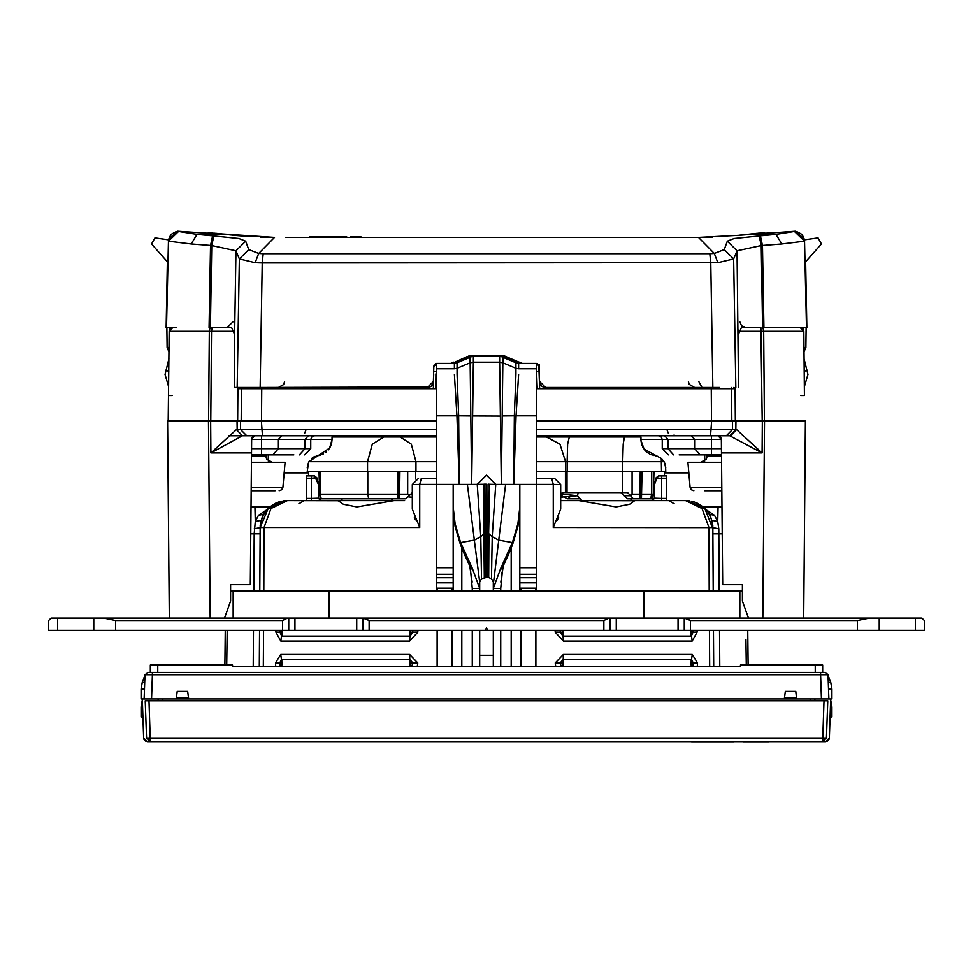 <?xml version="1.0" encoding="UTF-8"?>
<svg xmlns="http://www.w3.org/2000/svg" width="973" height="973" viewBox="0 0 973 973"><rect width="100%" height="100%" fill="white"/><g stroke="black" fill="none" stroke-linecap="round" stroke-linejoin="round"><path stroke-width="1.46" d="M308.526 462.455L307.286 471.577L367.539 471.577L367.539 461.689L436.439 461.689M436.439 471.577L367.539 471.577M665.496 465.52L665.714 471.577L536.561 471.577M426.588 436.974L404.123 436.974M334.469 436.974L403.686 436.974L332 436.974L332 439.687L332 436.974L400.098 436.974L411.336 444.211L415.994 461.689L415.994 471.577M536.561 461.689L565.581 461.689L559.974 444.211L546.412 436.974L536.561 436.974L637.376 436.974M638.531 436.974L641 436.974L641 439.687L641 437.254M407.736 471.577L407.736 494.162L409.074 495.683L405.875 498.772L318.791 498.772M407.736 494.162L319.643 494.162L319.643 471.577M412.345 492.593L409.134 495.683L409.049 494.953M654.209 498.772L652.129 498.772L653.357 494.162L632.036 494.162L630.723 495.683L627.585 492.593L563.099 492.593L560.655 496.291M652.129 498.772L627.597 498.772L620.762 492.593M579.835 498.772L567.125 498.772L564.267 496.911M830.735 699.003L829.373 738.069L825.663 741.645L822.757 741.645L826.454 738.069L822.757 738.069L822.757 741.645L150.243 741.645L150.243 738.069L146.546 738.069L145.245 700.864L146.546 738.069L150.243 741.645L147.337 741.645L143.627 738.069L142.265 699.003M188.47 699.003L176.417 699.003L176.381 697.775L188.507 697.775L188.47 699.003L828.862 699.003L828.716 694.929L828.862 699.003L831.964 699.003L831.964 689.115L828.522 689.115L828.862 699.003L828.023 674.812L825.542 672.428L147.458 672.428L145.366 674.8M141.036 689.115L141.036 699.003L151.545 699.003L152.396 674.812L144.977 674.812L144.138 699.003L144.478 689.115L141.036 689.115L142.35 682.024L144.965 675.213M157.723 665.021L157.723 672.428L150.316 672.428L150.316 665.021L232.498 665.021L232.498 666.25L740.502 666.25L740.502 665.021L822.684 665.021L822.684 672.428M712.844 528.68L704.817 508.538L685.649 500.633L634.749 500.633L629.64 504.306L616.091 506.872L578.923 500.633L634.822 500.681M578.923 500.633L560.655 500.633M394.077 500.633L356.909 506.872L343.36 504.306L338.178 500.633L404.61 500.633M298.845 503.722L304.196 500.633L287.351 500.633L338.178 500.681M709.244 590.854L708.916 527.488L701.995 508.478L685.649 500.633L668.804 500.633L674.155 503.722M550.767 478.375L536.561 478.375L554.476 478.375L560.655 484.566L560.655 509.183L553.309 527.488L712.844 527.658L713.209 590.854M719.205 590.854L718.779 528.813L717.733 521.479L714.535 515.349L709.195 514.206L711.786 520.336L717.733 521.479L718.11 506.811L702.907 506.811L699.745 504.561M721.966 507.067L718.11 506.811L721.954 506.811M285.089 500.718L270.093 506.811L254.89 506.811L255.267 521.479L258.465 515.349L267.149 509.621M251.046 506.811L254.89 506.811M250.803 533.788L254.184 533.836L255.254 521.516M260.156 528.68L259.791 590.854M422.233 478.375L436.439 478.375M666.651 498.371L666.651 500.633L661.701 500.633L661.701 498.371L666.651 498.371L666.651 478.169L658.502 478.169M666.651 475.906L658.502 475.906L666.651 475.906L664.486 475.906L666.651 475.906L666.651 478.169M306.349 498.371L311.299 498.371L311.299 500.633L306.349 500.633L306.349 475.906L314.498 475.906L318.718 484.882L318.718 498.152L320.701 500.633M142.897 716.931L141.036 716.931L141.036 707.043L142.544 707.043M830.103 716.931L831.964 716.931L830.103 716.931M57.699 630.407L48.65 630.407L57.699 630.407L57.699 618.05L51.119 618.05L48.65 620.519L48.65 630.407L48.65 620.519L51.119 618.05L48.65 620.519L51.119 618.05L48.65 620.519L51.119 618.05L48.65 620.519L51.119 618.05L93.761 618.05L57.699 618.05L57.699 630.407L93.761 630.407L57.699 630.407M115.605 630.407L93.761 630.407L115.605 630.407L115.605 620.519L282.559 620.519L287.509 618.05L93.761 618.05L93.761 630.407L93.761 618.05L103.503 618.05L115.605 620.519L282.559 620.519L287.509 618.05L103.503 618.05L115.605 620.519L115.605 630.407L282.559 630.407L115.605 630.407M288.738 630.407L282.559 630.407L288.738 630.407L288.738 618.05L287.509 618.05L294.916 618.05L288.738 618.05L288.738 630.407L294.916 630.407L288.738 630.407M362.905 630.407L294.916 630.407L356.726 630.407L356.726 618.05L294.916 618.05L294.916 630.407L294.916 618.05L362.905 618.05L356.726 618.05L356.726 630.407L369.083 630.407L362.905 630.407L362.905 618.05L362.905 630.407M487.923 630.407L369.083 630.407L369.083 620.519L603.917 620.519L608.867 618.05L362.905 618.05L369.083 620.519L603.917 620.519L608.867 618.05L364.133 618.05L369.083 620.519L369.083 630.407L487.923 630.407L486.5 627.938L485.077 630.407L486.5 627.938L487.923 630.407L603.917 630.407L487.923 630.407M610.095 630.407L603.917 630.407L610.095 630.407L610.095 618.05L608.867 618.05L616.274 618.05L610.095 618.05L610.095 630.407L616.274 630.407L610.095 630.407M684.262 630.407L616.274 630.407L616.274 618.05L678.084 618.05L616.274 618.05L616.274 630.407L678.084 630.407L678.084 618.05L684.262 618.05L678.084 618.05L678.084 630.407L690.441 630.407L684.262 630.407L684.262 618.05L684.262 630.407M879.239 630.407L690.441 630.407L690.441 620.519L857.395 620.519L869.497 618.05L684.262 618.05L690.441 620.519L857.395 620.519L869.497 618.05L685.491 618.05L690.441 620.519L690.441 630.407L879.239 630.407L879.239 618.05L869.497 618.05L915.301 618.05L879.239 618.05L879.239 630.407L915.301 630.407L879.239 630.407M924.35 630.407L915.301 630.407L924.35 630.407L924.35 620.519L921.881 618.05L915.301 618.05L915.301 630.407L915.301 618.05L921.881 618.05L924.35 620.519L921.881 618.05L924.35 620.519L924.35 630.407M233.119 590.854L742.35 590.854L739.881 590.854L739.881 618.05L739.881 590.854L329.129 590.854L329.129 618.05L329.129 590.854L230.65 590.854L233.119 590.854L233.119 618.05L233.119 590.854M730.553 435.734L736.573 429.616L735.868 429.616L735.941 420.908L762.358 420.908L536.561 420.908L735.32 420.908L735.053 388.774L536.561 388.774M436.439 420.908L210.642 420.908L210.898 452.895L236.427 429.616L242.399 435.734L210.898 452.895L251.508 452.895L250.365 584.676L230.65 584.676L230.65 601.071L224.471 618.05M389.395 387.534L389.382 388.774L401.314 388.774L401.302 387.534M571.698 387.534L571.686 388.774L583.618 388.774L583.605 387.534M433.399 388.774L433.52 381.465L433.399 388.774L435.734 388.774L435.855 373.912M536.561 372.343L537.266 388.774L539.601 388.774L538.738 364.899M721.455 448.711L694.637 448.711L694.637 439.443L711.445 439.443L711.445 454.902L679.215 454.902M293.785 454.902L251.496 454.902M711.604 420.908L710.594 435.734L726.308 435.734L536.561 435.734M436.439 435.734L242.399 435.734L236.427 429.616M607.043 435.734L603.041 435.734M281.72 435.734L278.363 439.443L261.555 439.443L261.555 435.734L273.291 435.734M641 439.419L694.637 439.443L691.28 435.734L711.445 435.734L711.445 439.443L721.37 439.443L722.635 584.676L742.35 584.676L742.35 601.071L748.529 618.05M284.116 472.817L308.514 472.817M664.486 472.817L688.884 472.817M451.959 363.379L436.877 363.428L433.788 366.468L433.386 382.657M468.354 356.191L453.746 362.856L469.789 356.021L503.211 356.021L521.856 363.428L504.586 356.021L499.915 356.021L517.502 363.343M539.176 366.043L536.123 363.428L521.042 363.379M719.655 387.534L545.658 387.534L543.311 387.072L545.658 387.534L539.48 381.465L539.346 374.094M429.689 387.072L260.156 387.534L262.199 262.917L717.855 262.674L733.703 258.94L724.277 249.599L727.257 241.231L734.189 238.47L759.171 235.94L761.3 245.585L736.999 250.815L733.703 258.94L735.783 387.534M737.996 235.381L698.468 237.363L285.904 237.363M452.883 363.428L447.385 363.428L454.427 363.428L454.427 368.828L457.055 368.305L457.055 362.856L470.129 356.738L470.129 362.856L457.055 368.305M521.236 363.403L525.615 363.428M721.82 490.745L704.756 490.745M721.565 462.309L687.972 462.309L690.161 487.351L691.329 489.747L693.846 490.745M275.14 490.745L251.18 490.745M261.251 490.745L268.244 490.745M251.216 487.351L282.839 487.351L285.028 462.309L251.435 462.309M536.561 574.325L519.874 574.325L519.874 590.672L519.874 588.227L536.561 588.227L536.561 590.672L535.941 590.672L536.561 590.672L536.561 363.464L536.561 368.828L518.573 368.828L518.573 363.428L520.214 363.428L518.573 363.428L518.573 368.828L515.945 368.305L502.871 362.856L502.871 356.738L501.326 484.408L499.636 362.211L502.871 362.856L502.871 356.738L516.821 363.16L515.958 362.856L515.945 368.305M493.299 585.041L493.299 582.669M491.474 578.716L487.728 577.232L489.687 484.286L495.695 484.408L492.18 536.731L491.474 578.716L493.299 582.073L493.299 590.854M519.874 574.325L519.874 484.408L513.695 484.408L516.091 415.824L536.561 415.787M436.439 484.408L453.126 484.408L453.126 590.672L453.126 588.227L436.439 588.227L436.439 415.787L458.66 415.799L459.305 484.408L453.126 484.408L453.126 499.672M624.447 436.974L623.231 444.211L622.72 461.689L664.06 461.689L665.045 463.841M565.581 471.577L565.581 461.689L567.15 461.689L567.66 444.211L569.314 436.974M331.659 442.983L332 439.687L329.628 448.091L308.94 461.689L367.539 461.689L372.343 444.211L383.946 436.974M653.357 487.947L653.978 487.947L653.357 487.947M319.643 487.947L319.022 487.947L319.643 487.947M536.561 484.481L553.321 484.481L553.309 527.488M697.082 630.407L697.215 632.109L692.192 641.11L563.306 641.11L555.145 632.109L555.34 630.407M555.753 666.25L555.242 663.014L563.355 654.488L692.326 654.488L697.519 663.014L697.252 666.25M283.642 500.876L287.351 500.633L271.005 508.478L264.084 527.488L419.691 527.488L419.679 484.481L436.439 484.481M417.66 630.407L417.855 632.109L409.694 641.11L280.808 641.11L275.785 632.109L275.918 630.407M275.748 666.25L275.481 663.014L280.674 654.488L409.645 654.488L417.758 663.014L417.247 666.25M692.764 630.407L693.019 632.255L691.304 636.123L562.978 636.123L560.034 632.255L560.46 630.407M561.299 666.25L560.132 663.16L563.063 659.512L691.535 659.512L693.323 663.16L692.703 666.25M412.54 630.407L412.966 632.255L410.022 636.123L281.696 636.123L279.981 632.255L280.236 630.407M280.297 666.25L279.677 663.16L281.465 659.512L409.937 659.512L412.868 663.16L411.701 666.25M827.573 674.788L820.604 674.812L820.604 672.428M144.697 682.924L142.35 682.024M796.619 697.775L784.493 697.775L785.284 691.462L795.817 691.462L796.583 699.003M831.964 716.931L831.964 707.043L830.456 707.043M831.964 689.115L830.65 682.024L828.303 682.924M664.644 435.734L668.013 439.443L668.013 448.711L662.224 448.711L668.402 454.902M726.308 435.734L732.401 429.616L536.561 429.616M436.439 429.616L237.132 429.616L237.059 420.908L208.465 420.908L210.192 618.05M332 439.419L310.776 439.443L310.776 448.711L278.363 448.711L278.363 439.443L310.776 439.443L311.846 436.841L314.486 435.734M272.756 454.902L278.363 448.711L261.555 448.711L261.555 454.902M263.233 253.685L262.199 262.917L255.145 262.674L239.297 258.94L248.735 249.599L258.733 253.467L263.233 253.685L709.767 253.685L714.267 253.467L724.277 249.599M721.784 487.351L690.161 487.351M700.949 462.309L706.41 459.025L707.128 456.13L721.516 456.13M251.484 456.13L265.872 456.13L266.614 459.061L272.051 462.309M473.365 356.021L473.365 362.211L499.636 362.211L499.636 356.021M226.867 234.481L208.271 232.656M747.519 234.311L746.814 234.396M271.601 505.656L267.405 509.341L263.817 514.206L258.465 515.349M555.911 436.974L558.611 435.734L555.911 436.974M594.187 435.734L596.923 436.974L595.44 435.965M378.813 435.734L376.077 436.974L377.56 435.965M414.389 435.734L417.089 436.974L415.58 435.965M758.806 233.155L738.957 235.284M717.855 262.674L714.267 253.467L698.492 237.363L682.766 237.363M806.447 327.585L804.501 241.146L794.503 231.489L797.483 231.902L801.29 234.031L802.749 235.685L804.562 241.134L806.471 327.585L763.927 327.585L800.134 327.585L803.832 331.258L801.205 327.755M227.123 234.505L214.206 233.155M191.195 243.992L210.509 245.5L212.649 235.867L197.081 234.408L191.195 243.992L168.438 241.134L170.214 235.734L171.722 234.019L175.529 231.89L178.497 231.489L168.499 241.146L166.553 327.585L167.332 261.81L166.188 327.585M451.764 363.403L454.427 363.428L454.427 368.828L436.439 368.828L436.439 363.464L435.405 363.805M734.165 741.767L691.584 741.767L734.165 741.767M665.714 467.879L664.06 461.689L661.312 458.405L644.114 449.198L641.012 440.355M285.855 500.669L268.183 508.538L260.156 527.658L254.221 528.813M736.573 429.616L762.102 452.895L762.358 420.908L805.389 420.908L803.662 618.05M169.338 618.05L167.611 420.908L208.465 420.908M436.439 388.774L237.947 388.738L237.68 420.908L241.134 420.908L241.401 388.774L254.853 388.774L254.792 387.534M176.539 327.585L166.553 327.585M231.55 327.585L210.375 327.585L231.55 327.585L234.651 334.457L234.554 387.534L260.156 387.534M213.829 235.94L238.811 238.47L245.743 241.231L236.001 250.815L211.7 245.585L213.829 235.94L212.649 235.867M287.351 500.633L268.183 508.538L260.156 527.658L264.084 527.488L263.756 590.854M479.701 655.279L493.299 655.279M493.299 584.238L505.571 484.408L495.695 484.408L486.5 475.225L477.305 484.408L480.82 536.731L485.126 532.608L487.874 532.608L487.424 577.196L481.526 578.716L480.82 536.731L474.301 540.185L479.701 582.085L481.526 578.716M662.224 448.711L662.224 439.443L661.154 436.841L658.514 435.734M305.948 429.774L304.719 433.265M688.434 381.404L689.188 384.323L694.613 387.534M738.142 235.369L795.269 231.233L805.206 239.772L818.086 237.838L821.419 243.955L805.036 262.528M234.858 235.369L221.212 233.97L197.081 234.408L178.509 231.489L221.212 233.97M739.772 321.516L741.584 325.785L745.902 327.585M284.566 381.404L283.666 384.578L278.387 387.534M282.839 487.351L281.671 489.747L279.154 490.745M581.915 500.633L577.488 495.756L560.655 497.227M408.733 496.911L412.345 497.227L408.733 496.911M342.362 500.633L341.559 498.772M393.165 498.772L391.085 500.633M630.638 500.633L631.441 498.772M562.053 492.91L561.993 494.053L561.19 493.834M409.329 494.527L412.345 494.843M578.217 492.593L577.427 495.768L561.993 494.053L561.993 497.118M307.286 467.879L307.31 467.052M307.504 465.52L307.954 463.841M400.098 436.974L436.439 436.974M308.514 475.906L308.514 471.577M664.486 475.906L664.486 471.577M320.871 498.772L319.643 494.162L320.871 498.772M630.723 495.683L624.204 495.683M633.338 498.772L630.662 495.683M632.036 471.577L632.036 494.162M653.357 471.577L653.357 494.162M568.171 496.571L570.409 498.772M654.975 455.619L657.894 456.373M659.755 457.298L664.06 461.689M641.085 441.304L641.183 442.095M641.584 443.992L641.961 445.172M642.569 446.619L642.922 447.312M644.637 449.867L646.619 451.898M647.422 452.542L649.623 453.929M650.888 454.525L652.251 455.023M653.297 455.303L653.917 455.449M316.517 455.911L319.083 455.449M319.801 455.291L320.786 455.011M322.075 454.537L323.401 453.917M325.639 452.494L326.429 451.849M328.351 449.891L330.127 447.227M330.492 446.485L331.039 445.16M331.367 444.15L331.562 443.433M311.688 458.405L314.097 456.824M314.449 456.653L315.106 456.373M824.046 700.864L148.954 700.864L150.243 738.069L822.757 738.069L824.046 700.864L827.755 700.864L826.454 738.069M145.245 700.864L148.954 700.864M176.417 699.003L151.545 699.003M814.948 699.003L814.851 700.864M158.052 699.003L158.149 700.864M461.786 548.59L469.667 565.763L461.786 548.59L461.786 590.854M461.786 630.407L461.786 666.25M162.832 700.864L162.673 699.003M810.168 700.864L810.327 699.003M511.214 666.25L511.214 630.407M511.214 590.854L511.214 548.59L503.333 565.763L500.827 582.158L503.333 565.763L511.214 548.59M535.941 588.227L535.941 590.854M535.941 630.407L535.941 666.25M652.299 500.633L661.701 500.633M690.708 631.051L690.721 633.593L690.708 631.051M282.279 633.593L282.292 631.051L282.279 633.593M281.939 630.407L281.915 635.442M281.769 660.594L281.732 665.848M691.268 665.848L691.231 660.594M691.085 635.442L691.061 630.407M745.963 639.553L746.255 665.021M709.633 666.25L709.451 630.407M263.549 630.407L263.367 666.25M226.745 665.021L227.147 630.407M690.794 630.407L692.192 641.11M563.306 641.11L562.795 630.407M692.326 654.488L690.952 663.16L691.365 666.25M562.99 666.25L563.355 654.488M282.206 630.407L280.808 641.11M409.694 641.11L410.205 630.407M280.674 654.488L282.048 663.16L281.635 666.25M410.01 666.25L409.645 654.488M687.899 500.718L690.027 500.986M692.131 501.411L694.187 502.007M696.182 502.749L697.507 503.345M695.099 502.323L700.001 504.719M703.479 507.298L705.072 508.794M705.23 508.952L706.568 510.448M707.955 512.26L709.086 514.024M712.795 526.198L712.674 524.812M712.479 523.389L712.345 522.647M711.299 518.804L710.704 517.259M710.485 516.736L710.01 515.726M714.535 515.349L705.851 509.621M698.505 503.856L696.559 502.907M694.515 502.117L692.508 501.509M685.649 500.633L702.907 506.811L685.649 500.633M719.716 666.25L719.473 630.407M713.635 666.25L713.428 630.407M722.197 533.788L712.881 533.824M721.966 507.14L717.733 506.811M251.034 507.14L255.267 506.811M260.205 526.198L260.326 524.824M260.521 523.389L261.214 520.336L255.267 521.479M264.972 512.37L266.261 510.655M267.672 509.049L273.425 504.464M274.495 503.856L276.441 502.907M278.485 502.117L280.601 501.472M261.701 518.804L262.284 517.259M262.479 516.821L262.99 515.726M256.531 518.536L255.875 519.91M280.856 501.411L278.813 502.007M276.819 502.749L275.493 503.345M274.824 503.686L272.999 504.719M261.846 518.378L263.026 515.666M419.691 527.488L412.345 509.183L412.345 501.144M414.413 517.381L415.52 519.837M259.572 630.407L259.365 666.25L259.572 630.407M253.284 666.25L253.527 630.407M253.795 590.854L254.184 533.836L260.119 533.824M437.059 588.227L437.059 590.854M437.059 630.407L437.059 666.25M412.345 509.183L412.345 484.566L418.524 478.375L412.345 484.566L419.679 484.481L421.273 478.375M557.201 520.409L558.587 517.381M560.655 501.144L560.655 509.183M651.813 500.633L654.282 498.152L661.701 498.371L661.701 478.169L656.897 478.217L654.282 484.882L654.282 498.152M656.118 477.743L654.367 484.25L656.118 477.743L658.502 475.906L656.118 477.743L656.897 478.217L658.502 475.906L656.118 477.743M306.349 475.906L314.498 475.906L316.882 477.743L311.299 478.169L314.498 478.169M306.349 478.169L311.299 478.169L311.299 498.371L318.718 498.152M316.882 477.743L318.633 484.25M654.282 484.882L654.367 484.25L654.282 484.882M145.853 741.329L143.992 739.541M784.493 697.775L784.53 699.003M188.507 697.775L187.716 691.462L177.183 691.462L176.381 697.775M829.008 739.541L827.147 741.329L829.008 739.541M921.881 618.05L924.35 620.519L921.881 618.05M261.482 420.908L334.347 420.908M255.692 388.774L258.514 388.774L258.429 387.534L258.502 388.774M714.498 388.774L714.571 387.534L714.486 388.774L732.9 388.774M733.508 388.774L734.116 388.774M734.554 388.774L735.077 387.534M234.165 330.029L233.97 331.258L211.469 331.27L234.408 331.258M237.923 387.534L237.947 388.738M239.407 387.534L237.935 388.495M172.805 327.585L169.156 331.258L209.353 331.27L209.998 327.585M171.795 327.755L169.168 331.258L168.232 420.908M168.451 395.573L169.156 331.258M172.233 395.573L168.524 395.573M760.886 327.585L741.45 327.585L760.886 327.585L762.248 420.908M763.002 327.585L763.647 331.27L803.832 331.258L804.464 395.573L800.767 395.573M721.504 454.902L711.445 454.902M707.128 456.13L707.128 454.902L706.349 454.902M251.508 452.895L251.63 439.419L251.508 452.895M254.926 435.758L251.752 438.531M732.474 420.908L732.401 429.616L735.868 429.616L729.762 435.734L726.247 435.734M729.762 435.734L762.102 452.895L721.492 452.895L721.37 439.419L718.074 435.758M228.509 435.734L261.555 435.734M711.445 435.734L730.662 435.734M620.02 435.734L620.263 436.974M352.737 436.974L352.98 435.734M704.671 461.056L704.634 454.902M268.329 461.056L268.366 454.902M557.42 435.965L558.611 435.734M561.324 435.734L561.506 436.974M592.192 436.974L591.925 435.734M381.075 435.734L380.808 436.974M411.676 435.734L411.494 436.974M804.464 395.573L803.844 331.258M738.592 331.282L763.647 331.27L764.425 420.908M733.593 387.534L735.065 388.495M406.896 387.534L406.909 388.774M566.091 388.774L566.104 387.534M569.217 388.774L569.229 387.534M403.783 388.774L403.771 387.534M738.592 331.258L761.518 331.27M739.03 331.258L738.835 330.029M564.364 387.534L564.352 388.774M712.844 387.534L710.801 262.917L709.767 253.685M427.342 387.534L433.52 381.465L433.654 374.094M234.554 387.534L253.345 387.534M727.257 241.231L736.999 250.815L738.446 387.534M461.786 359.11L452.031 363.367L461.786 359.11L461.786 360.642L457.055 362.856L470.129 356.738L457.055 362.856L457.067 374.119L457.042 362.856L455.498 363.343L473.085 356.021L468.536 356.142M505.826 356.592L519.254 362.856L511.214 359.11L511.214 360.642M537.595 363.805L536.658 363.501M539.577 387.096L539.48 381.465M539.176 364.17L539.346 374.046M451.144 363.428L448.772 363.428M434.262 364.899L433.824 366.043M524.228 363.428L520.896 363.355M452.104 363.355L467.174 356.592M543.141 386.999L542.423 386.622L543.141 386.999M542.253 386.512L541.316 385.758L542.253 386.512M541.17 385.6L540.672 385.016L541.17 385.6M540.55 384.846L539.979 383.8L540.55 384.846M539.918 383.642L539.638 382.754L539.918 383.642M545.744 387.534L545.768 388.774M427.232 388.774L427.256 387.534M408.648 388.774L408.636 387.534M763.927 327.585L762.625 327.585L761.3 245.585L781.793 243.992L775.919 234.408L794.503 231.489L751.837 233.97L775.919 234.408L760.351 235.867L762.491 245.5L763.927 327.585M802.895 327.585L800.134 327.585M806.812 327.585L805.668 261.81L806.812 327.585L803.236 327.585L803.175 329.19M800.195 327.585L801.12 327.585M169.825 329.19L169.764 327.585L167.757 327.585M168.268 327.585L170.105 327.585M210.375 327.585L209.073 327.585L210.509 245.5L211.7 245.585L210.375 327.585M738.349 334.457L741.45 327.585M260.423 237.108L274.532 237.363L258.733 253.467L255.145 262.674M245.743 241.231L248.735 249.599M166.529 327.585L168.499 241.122M168.536 239.893L154.914 237.838L167.794 239.772L177.731 231.233L226.162 234.481M227.439 234.615L225.444 234.311M226.186 234.396L219.533 233.666M350.937 237.363L350.937 236.743L360.874 236.743L360.874 237.363M355.911 236.743L355.911 237.363M309.56 237.363L309.56 236.743L319.095 236.743L319.095 237.363M319.095 236.743L346.643 236.743L346.643 237.363M313.793 237.363L313.793 236.743M738.483 235.332L737.352 235.442M738.312 235.344L698.468 237.363L712.577 237.108M743.749 234.761L744.613 234.663M751.497 233.873L742.813 234.87M745.403 234.566L746.814 234.408M758.49 233.179L759.329 233.106M745.561 234.615L740.283 235.15M764.632 232.656L753.443 233.666M804.501 241.146L781.793 243.992M759.171 235.94L760.351 235.867M751.837 233.97L746.85 234.481M234.688 235.344L274.532 237.363L221.516 233.885M235.636 235.442L247.519 236.439L235.648 235.442M233.435 235.223L227.597 234.566M226.186 234.408L232.729 235.15M218.147 233.532L213.671 233.106M230.187 234.87L225.639 234.335M266.638 237.278L260.436 237.108M806.191 327.585L805.839 347.47L804.002 347.483L805.839 347.47L804.039 351.715M166.809 327.585L167.161 347.47L168.998 347.483L167.161 347.47L168.961 351.715M433.362 382.754L433.082 383.642M433.021 383.8L432.45 384.846M432.328 385.016L431.83 385.6M431.684 385.758L430.747 386.512M430.577 386.622L429.859 386.999M501.29 576.223L501.849 572.367L501.29 576.223M516.821 363.16L518.573 363.428L515.945 362.856L515.933 374.119L515.945 362.856L499.915 356.021M515.97 362.856L517.295 361.944M512.455 545.148L500.207 570.616L512.455 545.148L517.867 526.575L512.455 545.148L511.567 545.135L512.455 545.148M519.874 499.672L519.874 484.408L536.561 484.408M519.874 509.937L517.867 526.575L519.874 509.937M460.545 545.148L455.133 526.575L453.126 509.937L455.133 526.575L460.545 545.148L472.781 570.616L460.545 545.148L461.433 545.135L460.545 545.148M436.439 590.672L436.439 588.227L437.059 590.672L436.439 590.672M436.342 363.501L436.439 415.787M457.03 362.856L455.705 361.944M469.667 565.763L472.173 582.134L469.667 565.763M804.464 239.893L818.086 237.838M804.112 358.794L807.967 374.532L804.379 386.536L807.967 374.532M154.914 237.838L151.581 243.955L167.964 262.528M165.033 374.532L168.621 386.536L165.033 374.532L168.888 358.794M515.787 362.783L502.871 356.738M452.786 363.428L447.385 363.428M484.323 577.403L483.313 484.286L471.674 484.408L470.129 356.738L470.129 362.856L473.365 362.211L471.674 484.408L467.429 484.408L474.301 540.185L460.545 542.593L472.246 568.293L479.701 588.361L479.701 590.854M456.179 363.16L461.786 360.642L454.427 363.428L454.44 364.607M488.677 577.403L488.92 533.8L492.18 536.731L498.699 540.185L512.455 542.593L500.767 568.305L493.299 588.361L500.718 588.361L502.822 566.627M512.455 542.593L517.867 523.827L519.874 507.213M493.299 666.25L493.299 630.407M500.718 590.854L500.718 588.361M500.718 630.407L500.718 666.25M454.452 374.532L456.909 415.836L459.305 484.408L467.429 484.408M457.067 374.119L458.66 415.799L470.567 415.97M518.548 374.532L516.091 415.824L514.34 415.799L515.933 374.119M519.874 582.815L536.561 582.815M505.571 484.408L513.695 484.408L514.34 415.799L502.445 415.994M479.701 582.085L479.701 588.361L472.282 588.361L472.282 590.854M472.282 630.407L472.282 666.25M479.701 630.407L479.701 666.25M453.126 507.213L455.133 523.827L460.545 542.593M472.282 588.361L470.178 566.627M453.126 582.815L436.439 582.815M769.193 741.767L742.958 741.767L769.193 741.767M661.518 471.577L661.312 458.405M622.744 492.593L622.72 461.689L567.15 461.689L567.15 471.577M318.718 490.879L319.375 490.879M653.625 490.879L654.282 490.879M318.718 494.065L319.643 494.065M321.224 498.772L320.068 494.162L320.068 471.577M367.794 471.577L367.794 494.162L368.609 498.772M397.86 498.772L398.054 471.577M415.751 471.577L415.751 479.032M399.514 498.772L399.891 471.577M639.857 498.772L640.234 471.577M651.606 471.577L651.606 494.162L650.718 498.772M642.058 471.577L641.487 498.772M653.357 494.065L654.282 494.065M566.991 492.593L566.991 471.577M565.422 492.593L565.422 471.577M146.546 738.069L150.243 741.645M521.102 666.25L521.102 630.407M521.102 590.854L521.102 588.227M697.215 632.109L690.648 632.255M555.145 632.109L562.735 632.255M697.519 663.014L690.952 663.16M555.242 663.014L562.844 663.16M417.855 632.109L410.265 632.255M275.785 632.109L282.352 632.255M417.758 663.014L410.156 663.16M275.481 663.014L282.048 663.16M718.779 528.813L712.844 527.658M260.679 522.525L263.719 514.364M270.883 506.179L282.973 500.986M451.898 666.25L451.898 630.407M451.898 590.854L451.898 588.227M551.727 478.375L553.321 484.481L560.655 484.566M311.299 475.906L311.299 478.169M661.701 478.169L661.701 475.906M828.023 674.812L825.542 672.428M821.455 699.003L820.604 674.812L152.396 674.812L152.396 672.428M815.277 672.428L815.277 665.021M785.284 691.462L795.817 691.462M187.716 691.462L177.183 691.462M857.395 620.519L857.395 630.407L857.395 620.519M282.559 620.519L282.559 630.407L282.559 620.519M603.917 620.519L603.917 630.407L603.917 620.519M643.871 618.05L643.871 590.854L643.871 618.05M711.518 420.908L711.251 388.774M261.749 388.774L261.482 420.847M241.645 387.534L241.669 388.774M208.575 420.908L209.353 331.27L211.469 331.27L210.752 420.908M673.608 454.902L668.013 448.711L694.637 448.711L700.244 454.902M243.238 435.734L242.447 435.734M240.526 420.908L240.599 429.616L246.753 435.734M246.692 435.734L262.406 435.734L261.396 420.908M764.535 420.908L762.808 618.05M718.743 435.904L719.667 436.33M720.397 436.938L720.92 437.68M251.545 448.711L261.555 448.711L261.555 439.443L251.63 439.443M299.392 454.902L304.987 448.711L304.987 439.443L308.356 435.734M731.866 420.908L731.599 388.774M731.331 388.774L731.355 387.534M718.208 387.534L718.147 388.774M278.217 387.534L278.217 388.774M282.705 388.774L282.693 387.534M261.421 388.774L261.409 387.534M211.482 331.27L234.286 331.27M287.631 388.774L287.619 387.534M211.469 331.27L212.114 327.585M633.265 387.534L633.265 388.774M685.381 387.534L685.369 388.774M690.295 388.774L690.307 387.534M638.531 387.534L638.531 388.774M694.783 387.534L694.783 388.774M711.579 388.774L711.591 387.534M738.714 331.27L761.531 331.27M334.469 387.534L334.469 388.774M339.735 388.774L339.735 387.558M252.08 437.68L252.603 436.938M253.333 436.33L254.257 435.904M558.21 387.534L558.198 388.774M702.032 387.534L698.687 381.404M414.802 388.774L414.79 387.534M234.651 334.457L236.001 250.815L239.297 258.94L237.217 387.534M804.233 371.625L806.812 369.813M166.188 369.813L168.767 371.625M454.44 367.94L454.427 368.828M518.573 364.133L518.573 368.828M536.561 567.697L519.874 567.697M519.874 577.743L536.561 577.743M493.299 630.589L492.399 630.407M480.601 630.407L479.701 630.589M485.272 577.232L484.615 484.213L483.313 484.286M485.576 577.196L484.968 484.189L486.5 484.14L486.5 577.147M487.874 532.608L488.032 484.189L487.874 532.608M489.687 484.286L488.385 484.213M486.5 484.14L484.615 484.213M453.126 567.697L436.439 567.697M436.439 574.325L453.126 574.325M453.126 577.743L436.439 577.743M500.231 416.03L472.769 416.006M653.978 471.577L653.357 491.803M319.643 491.803L319.022 471.577M747.726 630.407L748.14 665.021M225.274 630.407L224.86 665.021M707.529 511.664L705.814 509.572M704.257 507.991L702.117 506.179M698.711 503.965L695.354 502.421M692.679 501.557L691.353 501.229M689.358 500.876L687.145 500.669M711.154 518.378L709.986 515.69M687.169 500.669L689.443 500.9M691.426 501.253L692.642 501.545M701.399 505.656L702.907 506.811M712.735 525.444L711.786 520.336M260.265 525.444L261.214 520.336M274.289 503.965L277.646 502.421M280.321 501.557L281.647 501.229M285.831 500.669L283.557 500.9M281.574 501.253L280.358 501.545M277.901 502.323L274.86 503.673M141.036 707.043L142.301 700.074M831.964 707.043L830.699 700.074M828.035 675.213L830.65 682.024M718.986 435.977L721.127 438.118M673.243 435.272L674.751 435.272M667.052 429.774L668.281 433.265M436.439 371.467L433.703 371.467L436.439 371.467M536.561 371.467L539.297 371.467L536.561 371.467M310.776 448.711L304.598 454.902M251.873 438.118L254.014 435.977M453.345 362.029L451.144 363.184M519.655 362.029L521.856 363.184M539.577 387.145L539.48 381.513M757.237 233.301L756.179 233.398M742.083 234.955L743.7 234.773M701.095 237.351L698.955 237.363M745.452 234.566L740.368 235.138M215.763 233.301L217.283 233.447M230.856 234.943L228.789 234.712M271.905 237.351L274.045 237.363M228.582 234.688L229.251 234.761M233.228 321.516L227.098 327.585M433.423 387.145L433.52 381.513M265.872 456.13L265.872 454.902M470.129 356.738L457.128 362.82L473.085 356.021M454.427 363.428L457.055 362.856"/></g></svg>
